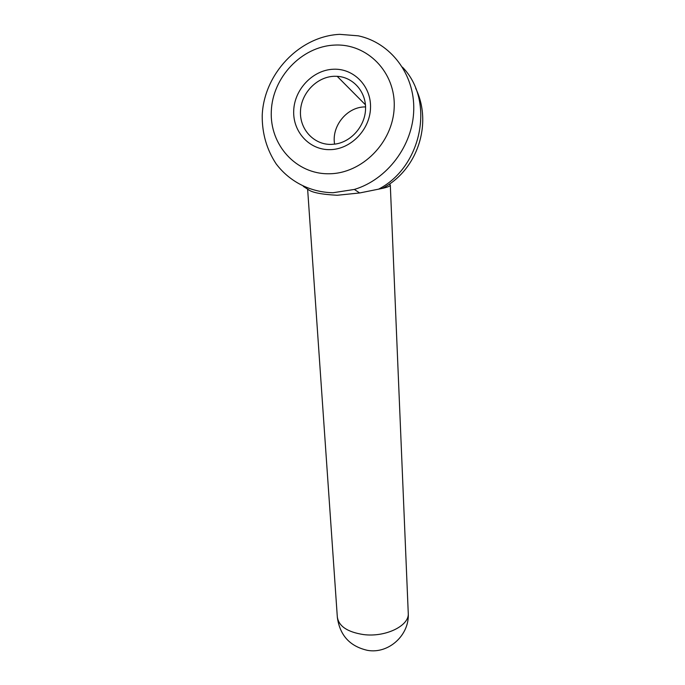 <?xml version="1.0" encoding="UTF-8"?>
<svg xmlns="http://www.w3.org/2000/svg" width="685" height="685" viewBox="0 0 685 685"><rect width="100%" height="100%" fill="white"/><g stroke="black" fill="none" stroke-linecap="round" stroke-linejoin="round"><path stroke-width="1.03" d="M303.327 186.38L308.37 189.625C311.975 192.536 321.582 194.42 337.191 195.268L359.642 192.973L382.307 188.401C387.59 187.245 390.253 186.123 390.304 185.044L389.457 184.017M334.134 76.283C316.727 76.857 301.1 93.28 300.475 111.312C299.602 129.345 313.893 144.869 331.292 144.407L335.496 144.038C351.585 141.658 365.225 125.792 365.567 108.778C366.073 91.756 353.195 77.157 337.191 76.318L334.134 76.283M365.567 106.903L364.831 106.92C346.875 106.988 331.386 126.254 334.597 144.167M333.056 192.733L354.376 189.437C387.188 179.573 412.944 145.614 413.749 109.925C414.733 74.237 390.621 42.616 358.229 35.817L339.666 34.344C299.105 36.254 263.631 74.365 262.209 115.705C262.098 133.515 266.73 149.553 276.106 163.809C289.472 181.611 310.331 192.348 333.056 192.733M329.005 173.767C361.817 173.733 392.959 142.703 394.183 107.579C395.913 72.43 367.288 43.155 334.383 45.099C301.477 46.52 272.459 77.533 271.303 111.261C269.667 145.006 296.168 174.307 329.005 173.767M333.372 69.236C353.931 68.183 371.57 86.49 370.499 108.29C369.737 130.073 350.532 149.467 330.016 149.647C309.483 150.152 292.675 131.837 293.711 110.585C294.439 89.35 312.822 69.964 333.372 69.236M378.719 189.086C422.054 166.78 435.198 100.584 402.489 67.198M408.243 612.929L408.26 613.358C409.416 625.765 385.484 637.512 363.427 634.558C347.278 632.032 338.578 626.124 337.311 616.825L307.633 189.197M382.307 188.401C417.362 170.317 432.911 123.762 415.701 88.348M354.376 189.437L359.642 192.973M337.345 617.348C339.846 635.389 349.915 646.4 367.58 650.373C388.789 654.166 409.656 634.884 408.26 613.358L390.304 185.044M337.191 76.318L365.439 104.796"/></g></svg>

